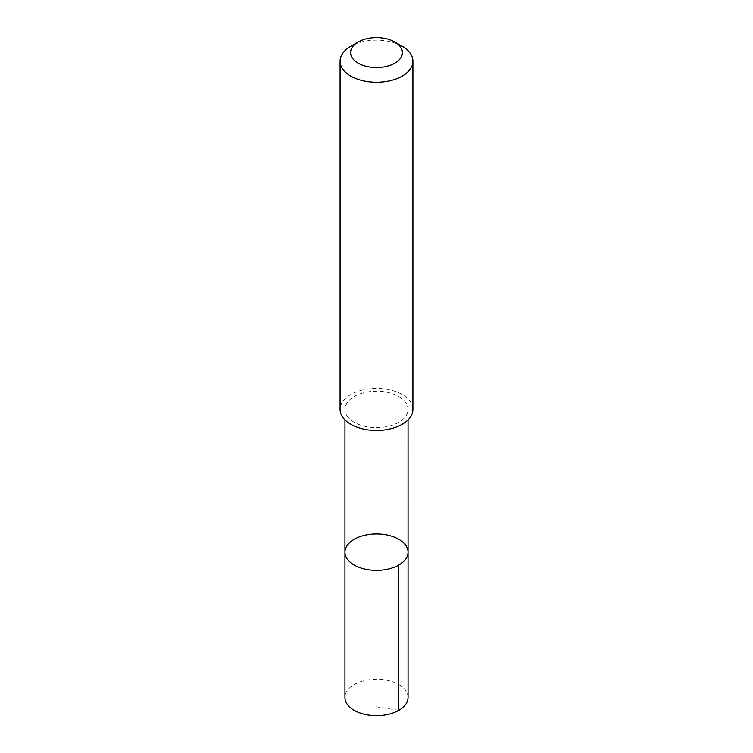 <?xml version="1.0" encoding="UTF-8"?>
<svg xmlns="http://www.w3.org/2000/svg" width="753" height="753" viewBox="0 0 753 753"><rect width="100%" height="100%" fill="white"/><g stroke="black" fill="none" stroke-linecap="round" stroke-linejoin="round"><path stroke-width="0.56" stroke-dasharray="3.77 2.82" d="M408.06 697.41A31.56 18.223 0 0 0 406.102 691.085A31.56 18.223 0 0 0 370.937 679.479A31.56 18.223 0 0 0 344.94 697.41M346.917 415.769A31.551 18.213 0 0 0 382.063 427.375A31.551 18.213 0 0 0 408.051 409.444A31.551 18.213 0 0 0 406.083 403.119A31.551 18.213 0 0 0 370.937 391.513A31.551 18.213 0 0 0 344.949 409.444A31.551 18.213 0 0 0 346.917 415.769M344.94 552.165A31.56 18.223 180 0 1 376.5 533.952A31.56 18.223 180 0 1 408.06 552.165M412.917 409.434A36.417 21.028 0 0 0 410.649 402.13A36.417 21.028 0 0 0 370.081 388.736A36.417 21.028 0 0 0 340.083 409.434M402.253 46.319A36.417 21.028 0 0 0 350.747 46.319M398.817 710.295L376.5 706.794M344.949 409.444L344.949 419.939M408.051 409.444L408.051 419.939"/><path stroke-width="1.13" d="M346.907 558.491A31.56 18.223 180 0 1 344.94 552.165A31.56 18.223 180 0 1 376.5 533.952A31.56 18.223 180 0 1 408.06 552.165A31.56 18.223 180 0 1 382.063 570.096A31.56 18.223 180 0 1 346.907 558.491A31.56 18.223 180 0 1 344.94 552.165L344.94 697.41A31.56 18.223 0 0 0 346.898 703.744A31.56 18.223 0 0 0 382.072 715.35A31.56 18.223 0 0 0 408.06 697.41L408.06 552.165A31.56 18.223 180 0 1 382.063 570.096A31.56 18.223 180 0 1 346.907 558.491M358.183 42.027L350.747 46.319A36.417 21.028 0 0 0 340.083 61.191L340.083 409.434A36.417 21.028 0 0 0 376.5 430.462A36.417 21.028 0 0 0 412.917 409.434L412.917 61.191A36.417 21.028 0 0 0 410.649 53.887A36.417 21.028 0 0 0 402.253 46.319L394.817 42.027A25.903 14.956 0 0 0 358.183 42.027A25.903 14.956 0 0 0 355.745 61.558A25.903 14.956 0 0 0 388.877 65.746A25.903 14.956 0 0 0 400.794 47.411A25.903 14.956 0 0 0 394.817 42.027M340.083 61.191A36.417 21.028 0 0 0 376.5 82.218A36.417 21.028 0 0 0 412.917 61.191M398.817 565.051L398.817 710.295M344.949 419.939L344.94 552.165M408.051 419.939L408.06 552.165"/></g></svg>
